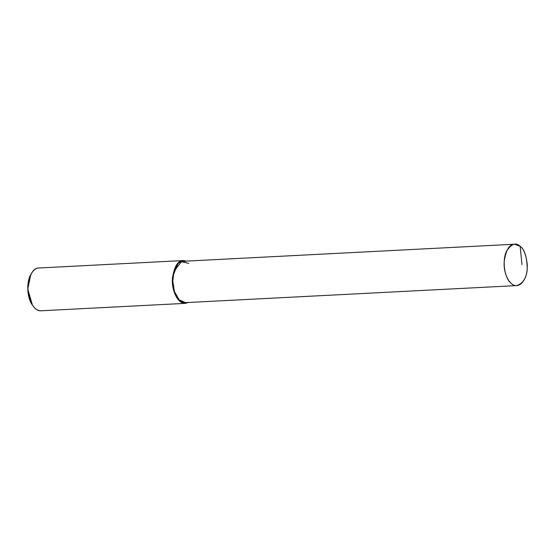 <?xml version="1.0" encoding="UTF-8"?>
<svg xmlns="http://www.w3.org/2000/svg" width="555" height="555" viewBox="0 0 555 555"><rect width="100%" height="100%" fill="white"/><g stroke="black" fill="none" stroke-linecap="round" stroke-linejoin="round"><path stroke-width="0.83" d="M38.878 267.982C36.137 267.961 33.564 269.938 31.142 273.92L30.768 274.6C26.751 280.927 26.335 296.62 32.336 305.028L32.78 305.666C35.277 309.19 38.052 310.897 41.098 310.772M29.679 277.257C26.626 286.741 27.66 296.21 32.78 305.666M30.789 274.572L27.75 289.079L32.454 305.201M186.32 261.114L183.233 260.559C177.801 260.517 174.201 266.49 172.425 278.492C171.335 290.209 177.995 304.286 185.432 303.349L188.45 302.475L182.179 302.718L176.441 297.105L172.987 287.428L172.556 276.855L178.377 262.751L186.32 261.114M185.432 303.349L41.049 310.779C33.612 311.716 26.952 297.64 28.041 285.922C29.817 273.92 33.418 267.94 38.85 267.989L183.233 260.559M188.755 263.382L181.416 261.641L174.048 271.339L172.771 281.031L174.485 291.659L179.168 299.846L185.439 302.635M520.146 246.33L514.658 244.221C509.407 244.179 505.924 249.958 504.211 261.565C503.156 272.887 509.594 286.498 516.788 285.589C524.121 283.029 527.611 276.015 527.25 264.541C526.175 255.009 523.809 248.945 520.146 246.33C524.537 249.431 526.896 256.805 527.222 268.453C527.097 279.664 518.89 290.362 511.294 283.48C503.545 277.271 502.344 258.554 506.701 250.957C511.53 243.7 516.011 242.16 520.146 246.33L521.971 264.582M516.788 285.589L185.398 302.635C178.21 303.543 171.766 289.939 172.82 278.61C174.541 267.01 178.023 261.232 183.268 261.273L514.658 244.221"/></g></svg>
